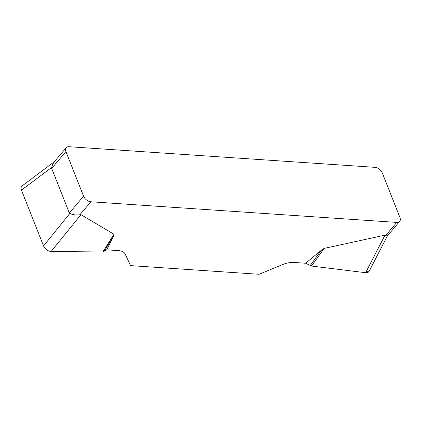 <?xml version="1.0" encoding="UTF-8"?>
<svg xmlns="http://www.w3.org/2000/svg" width="421" height="421" viewBox="0 0 421 421"><rect width="100%" height="100%" fill="white"/><g stroke="black" fill="none" stroke-linecap="round" stroke-linejoin="round"><path stroke-width="0.63" d="M69.333 212.989L83.574 196.186L65.923 151.607A6.531 4.099 40.3 0 1 66.192 147.739A6.531 4.099 40.3 0 1 69.097 146.719L374.974 167.337A6.531 4.099 40.3 0 1 382.3 172.936L399.95 217.51A6.531 4.099 40.3 0 1 399.682 221.378A6.531 4.099 40.3 0 1 396.777 222.404L90.899 201.785L79.916 214.742C75.959 215.247 72.617 214.805 69.897 213.41L69.333 212.989L51.683 168.411L52.436 164.806L53.767 162.401M79.916 214.742L80.964 214.663L113.975 234.239L113.438 236.449L106.697 249.832L102.813 251.99L51.109 251.5C47.726 251.116 45.2 249.258 43.542 245.932L21.445 190.129C20.755 188.245 20.982 186.829 22.118 185.887M369.175 271.235C368.528 272.387 367.354 272.876 365.649 272.703L311.508 266.056L305.651 263.241L294.032 262.457A16.33 8.236 158.4 0 0 282.344 264.672L259.068 274.281L130.547 265.619L125.195 254.079A16.33 8.236 158.4 0 0 118.322 250.611L106.697 249.832M305.651 263.241L321.097 250.448L324.159 248.411L384.989 235.155L385.799 235.36L396.777 222.404M83.574 196.186A6.531 4.099 40.3 0 0 90.899 201.785M387.362 235.918L386.773 236.049L385.799 235.36M310.209 265.63L321.097 250.448M311.508 266.056L324.159 248.411M103.834 251.721L113.438 236.449M102.813 251.99L113.975 234.239M310.935 264.614L311.508 266.056L365.607 272.697L369.475 270.656M65.923 151.607L51.683 168.411M365.649 272.703L384.989 235.155M80.964 214.663L51.109 251.5M51.694 167.432L21.445 190.129M43.542 245.932L69.897 213.41M66.192 147.739L53.725 162.443M387.22 236.086L399.682 221.378M369.301 270.992L387.431 235.792M22.334 185.729L54.362 161.696"/></g></svg>
